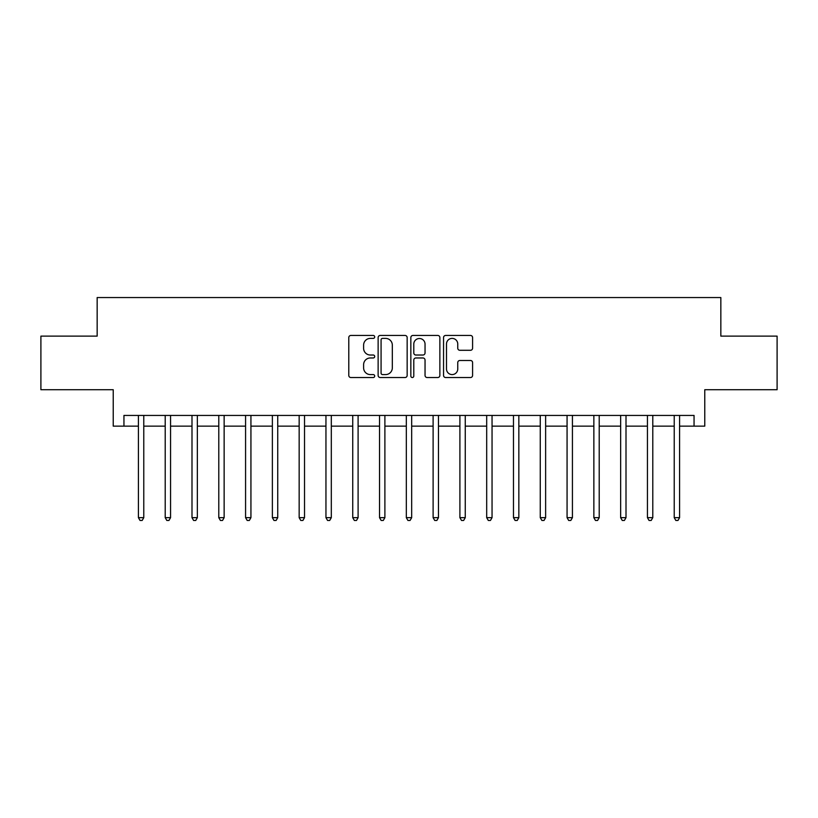 <?xml version="1.0" encoding="UTF-8"?>
<svg xmlns="http://www.w3.org/2000/svg" width="818" height="818" viewBox="0 0 818 818"><rect width="100%" height="100%" fill="white"/><g stroke="black" fill="none" stroke-linecap="round" stroke-linejoin="round"><path stroke-width="1.23" d="M374.705 336.924A1.472 1.472 0 0 0 373.233 335.452L350.881 335.452A2.106 2.106 0 0 0 348.785 337.558L348.785 375.421A2.106 2.106 0 0 0 350.881 377.527L373.233 377.527A1.472 1.472 0 0 0 374.705 376.055A1.472 1.472 0 0 0 373.233 374.583L370.339 374.583A6.728 6.728 0 0 1 363.611 367.855L363.611 364.695A6.728 6.728 0 0 1 370.339 357.967L373.233 357.967A1.472 1.472 0 0 0 374.705 356.495A1.472 1.472 0 0 0 373.233 355.022L370.339 355.022A6.728 6.728 0 0 1 363.611 348.284L363.611 345.135A6.728 6.728 0 0 1 370.339 338.396L373.233 338.396A1.472 1.472 0 0 0 374.705 336.924M470.483 350.288A2.106 2.106 0 0 0 472.589 348.182L472.589 337.558A2.106 2.106 0 0 0 470.483 335.452L445.657 335.452A2.106 2.106 0 0 0 443.55 337.558L443.55 375.421A2.106 2.106 0 0 0 445.657 377.527L470.483 377.527A2.106 2.106 0 0 0 472.589 375.421L472.589 362.589A2.106 2.106 0 0 0 470.483 360.493L459.859 360.493A2.106 2.106 0 0 0 457.753 362.589L457.753 368.959A5.624 5.624 0 0 1 452.129 374.583A5.624 5.624 0 0 1 446.495 368.959L446.495 344.03A5.624 5.624 0 0 1 452.129 338.396A5.624 5.624 0 0 1 457.753 344.03L457.753 348.182A2.106 2.106 0 0 0 459.859 350.288L470.483 350.288M123.947 426.147L123.947 415.432L694.053 415.432L694.053 426.147L704.768 426.147L704.768 389.716L777.1 389.716L777.1 336.126L720.842 336.126L720.842 297.548L97.158 297.548L97.158 336.126L40.9 336.126L40.9 389.716L113.232 389.716L113.232 426.147L138.416 426.147M407.159 337.558A2.106 2.106 0 0 0 405.053 335.452L380.227 335.452A2.106 2.106 0 0 0 378.131 337.558L378.131 375.421A2.106 2.106 0 0 0 380.227 377.527L405.053 377.527A2.106 2.106 0 0 0 407.159 375.421L407.159 337.558M412.947 335.452L437.773 335.452A2.106 2.106 0 0 1 439.869 337.558L439.869 375.421A2.106 2.106 0 0 1 437.773 377.527L427.149 377.527A2.106 2.106 0 0 1 425.043 375.421L425.043 360.063A2.106 2.106 0 0 0 422.937 357.967L415.892 357.967A2.106 2.106 0 0 0 413.785 360.063L413.785 376.055A1.472 1.472 0 0 1 412.313 377.527A1.472 1.472 0 0 1 410.841 376.055L410.841 337.558A2.106 2.106 0 0 1 412.947 335.452M143.774 426.147L165.205 426.147M170.563 426.147L191.995 426.147M197.353 426.147L218.784 426.147M224.142 426.147L245.574 426.147M250.932 426.147L272.374 426.147M277.731 426.147L299.163 426.147M304.521 426.147L325.953 426.147M331.31 426.147L352.742 426.147M358.1 426.147L379.532 426.147M384.889 426.147L406.321 426.147M411.679 426.147L433.111 426.147M438.468 426.147L459.9 426.147M465.258 426.147L486.69 426.147M492.047 426.147L513.479 426.147M518.837 426.147L540.269 426.147M545.626 426.147L567.068 426.147M572.426 426.147L593.858 426.147M599.216 426.147L620.647 426.147M626.005 426.147L647.437 426.147M652.795 426.147L674.226 426.147M679.584 426.147L694.053 426.147M382.548 338.396A1.472 1.472 0 0 0 381.076 339.869L381.076 373.11A1.472 1.472 0 0 0 382.548 374.583L385.595 374.583A6.728 6.728 0 0 0 392.323 367.855L392.323 345.135A6.728 6.728 0 0 0 385.595 338.396L382.548 338.396M425.043 344.133A5.624 5.624 0 0 0 419.409 338.509A5.624 5.624 0 0 0 413.785 344.133L413.785 352.916A2.106 2.106 0 0 0 415.892 355.022L422.937 355.022A2.106 2.106 0 0 0 425.043 352.916L425.043 344.133M144.04 415.432L143.927 415.697A2.147 2.147 0 0 0 143.774 416.505L143.774 517.661L138.416 517.661L138.416 416.505A2.147 2.147 0 0 0 138.262 415.697L138.15 415.432M143.774 517.661L142.168 520.452L140.021 520.452L138.416 517.661M170.829 415.432L170.717 415.697A2.147 2.147 0 0 0 170.563 416.505L170.563 517.661L165.205 517.661L165.205 416.505A2.147 2.147 0 0 0 165.052 415.697L164.939 415.432M170.563 517.661L168.958 520.452L166.811 520.452L165.205 517.661M197.619 415.432L197.506 415.697A2.147 2.147 0 0 0 197.353 416.505L197.353 517.661L191.995 517.661L191.995 416.505A2.147 2.147 0 0 0 191.841 415.697L191.729 415.432M197.353 517.661L195.747 520.452L193.6 520.452L191.995 517.661M224.408 415.432L224.306 415.697A2.147 2.147 0 0 0 224.142 416.505L224.142 517.661L218.784 517.661L218.784 416.505A2.147 2.147 0 0 0 218.631 415.697L218.529 415.432M224.142 517.661L222.537 520.452L220.4 520.452L218.784 517.661M251.198 415.432L251.095 415.697A2.147 2.147 0 0 0 250.932 416.505L250.932 517.661L245.574 517.661L245.574 416.505A2.147 2.147 0 0 0 245.42 415.697L245.318 415.432M250.932 517.661L249.326 520.452L247.189 520.452L245.574 517.661M277.987 415.432L277.885 415.697A2.147 2.147 0 0 0 277.731 416.505L277.731 517.661L272.374 517.661L272.374 416.505A2.147 2.147 0 0 0 272.21 415.697L272.108 415.432M277.731 517.661L276.116 520.452L273.979 520.452L272.374 517.661M304.777 415.432L304.674 415.697A2.147 2.147 0 0 0 304.521 416.505L304.521 517.661L299.163 517.661L299.163 416.505A2.147 2.147 0 0 0 298.999 415.697L298.897 415.432M304.521 517.661L302.905 520.452L300.768 520.452L299.163 517.661M331.576 415.432L331.464 415.697A2.147 2.147 0 0 0 331.31 416.505L331.31 517.661L325.953 517.661L325.953 416.505A2.147 2.147 0 0 0 325.799 415.697L325.687 415.432M331.31 517.661L329.705 520.452L327.558 520.452L325.953 517.661M358.366 415.432L358.253 415.697A2.147 2.147 0 0 0 358.1 416.505L358.1 517.661L352.742 517.661L352.742 416.505A2.147 2.147 0 0 0 352.589 415.697L352.476 415.432M358.1 517.661L356.495 520.452L354.347 520.452L352.742 517.661M385.155 415.432L385.043 415.697A2.147 2.147 0 0 0 384.889 416.505L384.889 517.661L379.532 517.661L379.532 416.505A2.147 2.147 0 0 0 379.378 415.697L379.266 415.432M384.889 517.661L383.284 520.452L381.137 520.452L379.532 517.661M411.945 415.432L411.832 415.697A2.147 2.147 0 0 0 411.679 416.505L411.679 517.661L406.321 517.661L406.321 416.505A2.147 2.147 0 0 0 406.168 415.697L406.055 415.432M411.679 517.661L410.074 520.452L407.926 520.452L406.321 517.661M438.734 415.432L438.622 415.697A2.147 2.147 0 0 0 438.468 416.505L438.468 517.661L433.111 517.661L433.111 416.505A2.147 2.147 0 0 0 432.957 415.697L432.845 415.432M438.468 517.661L436.863 520.452L434.716 520.452L433.111 517.661M465.524 415.432L465.411 415.697A2.147 2.147 0 0 0 465.258 416.505L465.258 517.661L459.9 517.661L459.9 416.505A2.147 2.147 0 0 0 459.747 415.697L459.634 415.432M465.258 517.661L463.653 520.452L461.505 520.452L459.9 517.661M492.313 415.432L492.201 415.697A2.147 2.147 0 0 0 492.047 416.505L492.047 517.661L486.69 517.661L486.69 416.505A2.147 2.147 0 0 0 486.536 415.697L486.424 415.432M492.047 517.661L490.442 520.452L488.295 520.452L486.69 517.661M519.103 415.432L519.001 415.697A2.147 2.147 0 0 0 518.837 416.505L518.837 517.661L513.479 517.661L513.479 416.505A2.147 2.147 0 0 0 513.326 415.697L513.223 415.432M518.837 517.661L517.232 520.452L515.095 520.452L513.479 517.661M545.892 415.432L545.79 415.697A2.147 2.147 0 0 0 545.626 416.505L545.626 517.661L540.269 517.661L540.269 416.505A2.147 2.147 0 0 0 540.115 415.697L540.013 415.432M545.626 517.661L544.021 520.452L541.884 520.452L540.269 517.661M572.682 415.432L572.58 415.697A2.147 2.147 0 0 0 572.426 416.505L572.426 517.661L567.068 517.661L567.068 416.505A2.147 2.147 0 0 0 566.905 415.697L566.802 415.432M572.426 517.661L570.811 520.452L568.674 520.452L567.068 517.661M599.471 415.432L599.369 415.697A2.147 2.147 0 0 0 599.216 416.505L599.216 517.661L593.858 517.661L593.858 416.505A2.147 2.147 0 0 0 593.694 415.697L593.592 415.432M599.216 517.661L597.6 520.452L595.463 520.452L593.858 517.661M626.271 415.432L626.159 415.697A2.147 2.147 0 0 0 626.005 416.505L626.005 517.661L620.647 517.661L620.647 416.505A2.147 2.147 0 0 0 620.494 415.697L620.381 415.432M626.005 517.661L624.4 520.452L622.253 520.452L620.647 517.661M653.061 415.432L652.948 415.697A2.147 2.147 0 0 0 652.795 416.505L652.795 517.661L647.437 517.661L647.437 416.505A2.147 2.147 0 0 0 647.283 415.697L647.171 415.432M652.795 517.661L651.189 520.452L649.042 520.452L647.437 517.661M679.85 415.432L679.738 415.697A2.147 2.147 0 0 0 679.584 416.505L679.584 517.661L674.226 517.661L674.226 416.505A2.147 2.147 0 0 0 674.073 415.697L673.96 415.432M679.584 517.661L677.979 520.452L675.832 520.452L674.226 517.661"/></g></svg>
